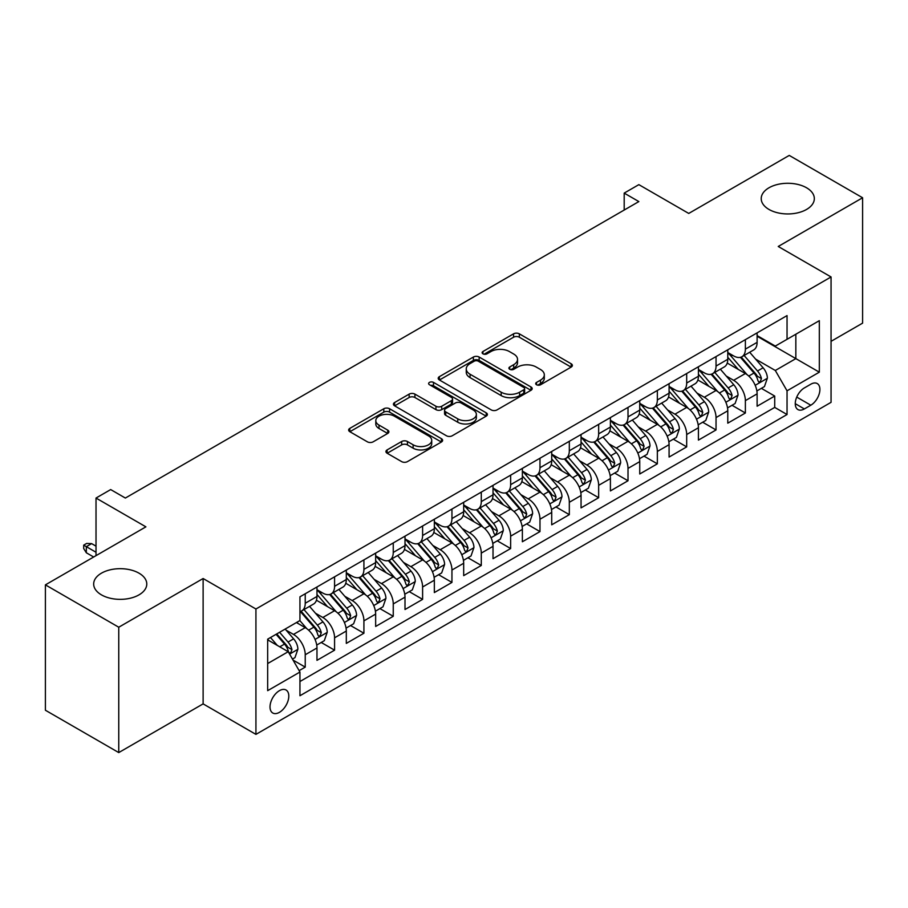 <?xml version="1.0" encoding="UTF-8"?>
<svg xmlns="http://www.w3.org/2000/svg" width="908" height="908" viewBox="0 0 908 908"><rect width="100%" height="100%" fill="white"/><g stroke="black" fill="none" stroke-linecap="round" stroke-linejoin="round"><path stroke-width="1.36" d="M536.537 384.765A2.849 1.646 0 0 0 540.566 384.765L571.166 367.093A4.075 2.349 0 0 0 572.369 365.425A4.075 2.349 0 0 0 571.166 363.767L519.331 333.838A4.075 2.349 0 0 0 513.565 333.838L482.965 351.498A2.849 1.646 0 0 0 482.125 352.667A2.849 1.646 0 0 0 482.965 353.825A2.849 1.646 0 0 0 486.994 353.825L490.956 351.544A13.03 7.525 0 0 1 509.388 351.544L513.712 354.041A13.03 7.525 0 0 1 517.526 359.364A13.03 7.525 0 0 1 513.712 364.675L509.751 366.968A2.849 1.646 0 0 0 508.911 368.126A2.849 1.646 0 0 0 509.751 369.295A2.849 1.646 0 0 0 513.78 369.295L517.742 367.014A13.03 7.525 0 0 1 536.174 367.014L540.498 369.499A13.03 7.525 0 0 1 544.312 374.822A13.03 7.525 0 0 1 540.498 380.146L536.537 382.427A2.849 1.646 0 0 0 535.697 383.596A2.849 1.646 0 0 0 536.537 384.765L536.537 382.427M139.003 573.175A26.559 15.334 0 0 0 110.061 569.849A26.559 15.334 0 0 0 93.672 584.026A26.559 15.334 0 0 0 101.446 594.865A26.559 15.334 0 0 0 130.389 598.19A26.559 15.334 0 0 0 146.778 584.026A26.559 15.334 0 0 0 139.003 573.175M806.554 187.774A26.559 15.334 0 0 0 777.611 184.449A26.559 15.334 0 0 0 761.222 198.614A26.559 15.334 0 0 0 768.997 209.453A26.559 15.334 0 0 0 797.939 212.778A26.559 15.334 0 0 0 814.328 198.614A26.559 15.334 0 0 0 806.554 187.774M279.414 712.349A13.279 7.661 120 0 0 288.086 700.647A13.279 7.661 120 0 0 286.054 690.012A13.279 7.661 120 0 0 279.414 690.67A13.279 7.661 120 0 0 270.732 702.372A13.279 7.661 120 0 0 272.775 713.007A13.279 7.661 120 0 0 279.414 712.349M387.126 449.903A4.075 2.349 0 0 0 385.934 451.571A4.075 2.349 0 0 0 387.126 453.228L401.665 461.627A4.075 2.349 0 0 0 407.431 461.627L441.413 442.003A4.075 2.349 0 0 0 442.616 440.346A4.075 2.349 0 0 0 441.413 438.678L389.577 408.748A4.075 2.349 0 0 0 383.812 408.748L349.83 428.372A4.075 2.349 0 0 0 348.638 430.029A4.075 2.349 0 0 0 349.83 431.697L367.399 441.833A4.075 2.349 0 0 0 373.154 441.833L387.705 433.445A4.075 2.349 0 0 0 388.896 431.777A4.075 2.349 0 0 0 387.705 430.12L378.988 425.08A10.896 6.288 0 0 1 375.799 420.631A10.896 6.288 0 0 1 382.529 414.82A10.896 6.288 0 0 1 394.401 416.193L428.531 435.897A10.896 6.288 0 0 1 431.72 440.346A10.896 6.288 0 0 1 424.989 446.157A10.896 6.288 0 0 1 413.117 444.784L407.431 441.504A4.075 2.349 0 0 0 401.665 441.504L387.126 449.903L387.126 453.228M831.058 341.34L862.6 323.135L862.6 197.762L789.245 155.416L688.741 213.437L638.857 184.642L624.193 193.109L638.857 201.576L125.361 498.049L110.685 489.571L96.021 498.049L96.021 555.651M118.755 627.224L118.755 752.584L203.12 703.882L203.12 578.521L118.755 627.224L45.4 584.865L145.904 526.844L96.021 498.049M203.12 578.521L255.931 609.007L831.058 276.963L831.058 402.335L255.931 734.379L255.931 609.007M862.6 197.762L778.235 246.477L831.058 276.963M491.239 409.905A4.075 2.349 0 0 0 497.005 409.905L530.987 390.292A4.075 2.349 0 0 0 532.19 388.624A4.075 2.349 0 0 0 530.987 386.967L479.152 357.037A4.075 2.349 0 0 0 473.386 357.037L439.404 376.65A4.075 2.349 0 0 0 438.212 378.318A4.075 2.349 0 0 0 439.404 379.975L491.239 409.905M430.608 385.378A2.849 1.646 0 0 1 433.502 385.775L433.502 382.393L486.2 412.822A4.075 2.349 0 0 1 487.403 414.479A4.075 2.349 0 0 1 486.2 416.148L452.218 435.772A4.075 2.349 0 0 1 446.452 435.772L394.617 405.842L394.617 402.516A4.075 2.349 0 0 0 393.425 404.174A4.075 2.349 0 0 0 394.617 405.842M394.617 402.516L409.156 394.117A4.075 2.349 0 0 1 414.922 394.117L435.942 406.251A4.075 2.349 0 0 0 441.708 406.251L451.355 400.678A4.075 2.349 0 0 0 452.547 399.021A4.075 2.349 0 0 0 451.355 397.352L429.461 384.72A2.849 1.646 0 0 1 428.633 383.551A2.849 1.646 0 0 1 430.392 382.03A2.849 1.646 0 0 1 433.502 382.393M118.755 752.584L45.4 710.238L45.4 584.865M299.141 670.637L305.236 667.119L293.057 660.093M286.122 630.163L293.5 634.42A16.594 9.579 60 0 1 305.236 654.747L316.971 647.971L316.971 660.343L334.575 650.173L321.228 642.467M315.473 613.229L322.839 617.485A16.594 9.579 60 0 1 334.575 637.813L346.311 631.037L346.311 643.397L363.915 633.239L350.567 625.533M344.813 596.284L352.179 600.54A16.594 9.579 60 0 1 363.915 620.868L375.651 614.092L375.651 626.463L393.255 616.294L379.907 608.587M374.153 579.349L381.519 583.594A16.594 9.579 60 0 1 393.255 603.933L405.002 597.146L405.002 609.518L422.606 599.359L409.247 591.641M403.504 562.404L410.87 566.66A16.594 9.579 60 0 1 422.606 586.988L434.342 580.212L434.342 592.572L451.946 582.414L438.598 574.707M432.844 545.458L440.21 549.715A16.594 9.579 60 0 1 451.946 570.042L463.682 563.266L463.682 575.638L481.285 565.468L467.938 557.762M462.183 528.524L469.549 532.78A16.594 9.579 60 0 1 481.285 553.108L493.021 546.332L493.021 558.692L510.636 548.534L497.278 540.827M491.523 511.579L498.889 515.835A16.594 9.579 60 0 1 510.636 536.163L522.372 529.387L522.372 541.758L539.976 531.589L526.629 523.882M520.874 494.644L528.24 498.889A16.594 9.579 60 0 1 539.976 519.228L551.712 512.441L551.712 524.813L569.316 514.654L555.968 506.936M550.214 477.699L557.58 481.955A16.594 9.579 60 0 1 569.316 502.283L581.052 495.507L581.052 507.878L598.656 497.709L585.308 490.002M579.554 460.753L586.92 465.01A16.594 9.579 60 0 1 598.656 485.337L610.403 478.561L610.403 490.933L628.007 480.763L614.648 473.057M608.893 443.819L616.271 448.075A16.594 9.579 60 0 1 628.007 468.403L639.743 461.627L639.743 473.987L657.347 463.829L643.999 456.122M638.245 426.874L645.611 431.13A16.594 9.579 60 0 1 657.347 451.458L669.082 444.682L669.082 457.053L686.686 446.884L673.339 439.177M667.584 409.939L674.95 414.184A16.594 9.579 60 0 1 686.686 434.523L698.422 427.747L698.422 440.108L716.037 429.949L702.678 422.231M696.924 392.994L704.29 397.25A16.594 9.579 60 0 1 716.037 417.578L727.773 410.802L727.773 423.173L745.377 413.004L745.377 400.632A16.594 9.579 -120 0 0 733.641 380.304L726.275 376.048M732.03 405.297L745.377 413.004M316.971 647.971A16.594 9.579 -120 0 0 305.236 627.644L296.428 622.559M346.311 631.037A16.594 9.579 -120 0 0 334.575 610.709L316.427 600.222M375.651 614.092A16.594 9.579 -120 0 0 363.915 593.764L345.766 583.288M405.002 597.146A16.594 9.579 -120 0 0 393.255 576.818L375.118 566.342M434.342 580.212A16.594 9.579 -120 0 0 422.606 559.884L404.457 549.408M463.682 563.266A16.594 9.579 -120 0 0 451.946 542.939L433.797 532.463M493.021 546.332A16.594 9.579 -120 0 0 481.285 526.004L463.137 515.517M522.372 529.387A16.594 9.579 -120 0 0 510.636 509.059L492.488 498.583M551.712 512.441A16.594 9.579 -120 0 0 539.976 492.113L521.828 481.637M581.052 495.507A16.594 9.579 -120 0 0 569.316 475.179L551.167 464.703M610.403 478.561A16.594 9.579 -120 0 0 598.656 458.234L580.518 447.757M639.743 461.627A16.594 9.579 -120 0 0 628.007 441.299L609.858 430.823M669.082 444.682A16.594 9.579 -120 0 0 657.347 424.354L639.198 413.878M698.422 427.747A16.594 9.579 -120 0 0 686.686 407.408L668.538 396.932M727.773 410.802A16.594 9.579 -120 0 0 716.037 390.474L697.889 379.998M810.81 384.209L804.352 387.932A12.86 7.423 120 0 0 795.953 399.27A12.86 7.423 120 0 0 797.928 409.576A12.86 7.423 120 0 0 804.352 408.941L810.81 405.206A12.86 7.423 120 0 0 819.209 393.879A12.86 7.423 120 0 0 817.245 383.562A12.86 7.423 120 0 0 810.81 384.209M267.667 663.555L288.211 651.706L299.946 672.034L299.946 695.744L787.043 414.525L787.043 390.815L775.307 370.487L755.615 359.114M299.946 672.034L267.667 690.67L267.667 639.164L299.946 620.527L299.946 596.817L787.043 315.587L787.043 339.308L819.322 320.672L819.322 372.178L787.043 390.815M316.971 589.701L322.839 593.083A16.594 9.579 60 0 0 331.136 593.911L342.872 587.135A16.594 9.579 -120 0 0 346.311 579.531L346.311 570.042M346.311 572.755L352.179 576.149A16.594 9.579 60 0 0 360.476 576.966L372.212 570.19A16.594 9.579 -120 0 0 375.651 562.597L375.651 553.108M375.651 555.809L381.519 559.203A16.594 9.579 60 0 0 389.827 560.02L401.563 553.244A16.594 9.579 -120 0 0 405.002 545.651L405.002 536.163M405.002 538.875L410.87 542.258A16.594 9.579 60 0 0 419.167 543.086L430.903 536.31A16.594 9.579 -120 0 0 434.342 528.706L434.342 519.217M434.342 521.93L440.21 525.323A16.594 9.579 60 0 0 448.507 526.141L460.243 519.365A16.594 9.579 -120 0 0 463.682 511.772L463.682 502.283M463.682 504.996L469.549 508.378A16.594 9.579 60 0 0 477.846 509.206L489.594 502.43A16.594 9.579 -120 0 0 493.021 494.826L493.021 485.337M493.021 488.05L498.889 491.444A16.594 9.579 60 0 0 507.197 492.261L518.933 485.485A16.594 9.579 -120 0 0 522.372 477.892L522.372 468.403M522.372 471.116L528.24 474.498A16.594 9.579 60 0 0 536.537 475.315L548.273 468.539A16.594 9.579 -120 0 0 551.712 460.946L551.712 451.458M551.712 454.17L557.58 457.553A16.594 9.579 60 0 0 565.877 458.381L577.613 451.605A16.594 9.579 -120 0 0 581.052 444.001L581.052 434.512M581.052 437.225L586.92 440.618A16.594 9.579 60 0 0 595.228 441.436L606.964 434.66A16.594 9.579 -120 0 0 610.403 427.066L610.403 417.578M610.403 420.291L616.271 423.673A16.594 9.579 60 0 0 624.568 424.501L636.304 417.725A16.594 9.579 -120 0 0 639.743 410.121L639.743 400.632M639.743 403.345L645.611 406.739A16.594 9.579 60 0 0 653.908 407.556L665.643 400.78A16.594 9.579 -120 0 0 669.082 393.187L669.082 383.698M669.082 386.411L674.95 389.793A16.594 9.579 60 0 0 683.247 390.61L694.983 383.834A16.594 9.579 -120 0 0 698.422 376.241L698.422 366.753M698.422 369.465L704.29 372.848A16.594 9.579 60 0 0 712.598 373.676L724.334 366.9A16.594 9.579 -120 0 0 727.773 359.296L727.773 349.807M299.946 681.522L774.717 407.408L774.717 396.058L757.113 406.228L757.113 393.856A16.594 9.579 -120 0 0 745.377 373.529L727.229 363.052M727.773 352.52L733.641 355.913A16.594 9.579 -120 0 0 741.938 356.731A16.594 9.579 -120 0 0 745.377 349.137L745.377 339.649M741.938 356.731L753.674 349.955A16.594 9.579 -120 0 0 757.113 342.361L757.113 332.873M305.236 593.764L305.236 603.253A16.594 9.579 60 0 1 301.796 610.846A16.594 9.579 60 0 1 299.946 611.515M301.796 610.846L313.532 604.07A16.594 9.579 -120 0 0 316.971 596.477L316.971 586.988M334.575 576.818L334.575 586.307A16.594 9.579 60 0 1 331.136 593.911M363.915 559.884L363.915 569.373A16.594 9.579 60 0 1 360.476 576.966M393.255 542.939L393.255 552.427A16.594 9.579 60 0 1 389.827 560.02M422.606 525.993L422.606 535.482A16.594 9.579 60 0 1 419.167 543.086M451.946 509.059L451.946 518.547A16.594 9.579 60 0 1 448.507 526.141M481.285 492.113L481.285 501.602A16.594 9.579 60 0 1 477.846 509.206M510.636 475.179L510.636 484.668A16.594 9.579 60 0 1 507.197 492.261M539.976 458.234L539.976 467.722A16.594 9.579 60 0 1 536.537 475.315M569.316 441.288L569.316 450.777A16.594 9.579 60 0 1 565.877 458.381M598.656 424.354L598.656 433.842A16.594 9.579 60 0 1 595.228 441.436M628.007 407.408L628.007 416.897A16.594 9.579 60 0 1 624.568 424.501M657.347 390.474L657.347 399.963A16.594 9.579 60 0 1 653.908 407.556M686.686 373.529L686.686 383.017A16.594 9.579 60 0 1 683.247 390.61M716.037 356.594L716.037 366.072A16.594 9.579 60 0 1 712.598 373.676M716.037 417.578L716.037 429.949M686.686 434.523L686.686 446.884M657.347 451.458L657.347 463.829M628.007 468.403L628.007 480.763M598.656 485.337L598.656 497.709M569.316 502.283L569.316 514.654M539.976 519.228L539.976 531.589M510.636 536.163L510.636 548.534M481.285 553.108L481.285 565.468M451.946 570.042L451.946 582.414M422.606 586.988L422.606 599.359M393.255 603.933L393.255 616.294M363.915 620.868L363.915 633.239M334.575 637.813L334.575 650.173M305.236 654.747L305.236 667.119M288.211 651.706L267.667 639.845M775.307 370.487L795.839 358.626L795.839 334.223L819.322 320.672M757.113 336.255L819.322 372.178M757.113 335.585L775.307 346.084L787.043 339.308M203.12 703.882L255.931 734.379M624.193 193.109L624.193 210.054M761.369 388.352L774.717 396.058M774.717 407.408L787.043 414.525M537.672 385.162L540.498 383.528A13.03 7.525 0 0 0 544.312 378.216L544.312 374.822M517.526 359.364L517.526 362.746A13.03 7.525 0 0 1 513.712 368.069L510.886 369.692M571.121 367.127L519.331 337.22A4.075 2.349 0 0 0 513.565 337.22L484.1 354.234M530.942 390.315L479.152 360.419A4.075 2.349 0 0 0 473.386 360.419L439.461 380.009M523.791 389.793A2.849 1.646 0 0 0 524.631 388.624A2.849 1.646 0 0 0 523.791 387.466L478.289 361.191A2.849 1.646 0 0 0 474.248 361.191L470.072 363.597A13.03 7.525 0 0 0 466.258 368.92A13.03 7.525 0 0 0 470.072 374.244L501.182 392.199A13.03 7.525 0 0 0 519.614 392.199L523.791 389.793L523.791 393.175A2.849 1.646 0 0 0 524.631 392.018L524.631 388.624M466.258 368.92L466.258 372.314A13.03 7.525 0 0 0 470.072 377.626L470.072 374.244M523.791 393.175L519.614 395.593A13.03 7.525 0 0 1 501.182 395.593L470.072 377.626M394.674 405.865L409.156 397.5L409.156 394.117M452.547 399.021L452.547 402.403A4.075 2.349 0 0 1 451.355 404.071L441.708 409.644A4.075 2.349 0 0 1 435.942 409.644L414.922 397.5A4.075 2.349 0 0 0 409.156 397.5M433.502 385.775L486.155 416.182M457.757 418.849A10.896 6.288 0 0 0 469.64 420.211A10.896 6.288 0 0 0 476.359 414.4A10.896 6.288 0 0 0 473.17 409.951L461.151 403.004A4.075 2.349 0 0 0 455.385 403.004L445.737 408.577A4.075 2.349 0 0 0 444.545 410.246A4.075 2.349 0 0 0 445.737 411.903L457.757 418.849L457.757 422.231A10.896 6.288 0 0 0 469.64 423.605A10.896 6.288 0 0 0 476.359 417.794L476.359 414.4M444.545 410.246L444.545 413.628A4.075 2.349 0 0 0 445.737 415.296L445.737 411.903M457.757 422.231L445.737 415.296M431.72 440.346L431.72 443.728A10.896 6.288 0 0 1 424.989 449.539A10.896 6.288 0 0 1 413.117 448.177L407.431 444.897A4.075 2.349 0 0 0 401.665 444.897L387.183 453.262M375.799 420.631L375.799 424.025A10.896 6.288 0 0 0 378.988 428.474L378.988 425.08M387.648 433.468L378.988 428.474M441.367 442.037L389.577 412.13A4.075 2.349 0 0 0 383.812 412.13L349.886 431.72M756.863 390.951L764.445 386.581L767.385 378.103A10.998 6.345 -120 0 0 763.095 367.774L749.69 352.259M747 374.607L731.11 356.197A31.746 18.33 -120 0 0 727.773 352.701M738.283 369.442L729.396 359.137A26.355 15.209 -120 0 0 727.773 357.366M740.44 357.332L754.003 373.029A10.998 6.345 60 0 1 757.919 380.611L758.725 381.905L760.212 381.701L761.449 378.568A10.998 6.345 -120 0 0 757.522 370.997L744.117 355.471M741.234 357.071L755.808 373.948A5.607 3.235 60 0 1 757.227 376.139L761.449 378.568M727.524 407.896L735.105 403.515L738.034 395.048A10.998 6.345 -120 0 0 733.755 384.72L720.35 369.193M717.66 391.541L701.759 373.131A31.746 18.33 -120 0 0 698.422 369.647M708.944 386.377L700.045 376.082A26.355 15.209 -120 0 0 698.422 374.312M711.1 374.266L724.663 389.975A10.998 6.345 60 0 1 728.579 397.545L729.385 398.85L730.861 398.646L732.098 395.513A10.998 6.345 -120 0 0 728.182 387.943L714.778 372.416M711.895 374.017L726.468 390.883A5.607 3.235 60 0 1 727.875 393.073L732.098 395.513M698.184 424.831L705.766 420.461L708.694 411.982A10.998 6.345 -120 0 0 704.415 401.665L691.011 386.138M688.321 408.486L672.419 390.077A31.746 18.33 -120 0 0 669.082 386.592M679.604 403.322L670.706 393.028A26.355 15.209 -120 0 0 669.082 391.257M681.76 391.212L695.312 406.909A10.998 6.345 60 0 1 699.239 414.491L700.034 415.796L701.521 415.58L702.758 412.459A10.998 6.345 -120 0 0 698.842 404.877L685.427 389.362M682.555 390.951L697.128 407.828A5.607 3.235 60 0 1 698.536 410.019L702.758 412.459M668.833 441.776L676.415 437.395L679.354 428.928A10.998 6.345 -120 0 0 675.075 418.599L661.66 403.084M658.981 425.432L643.08 407.022A31.746 18.33 -120 0 0 639.743 403.527M650.253 420.256L641.366 409.962A26.355 15.209 -120 0 0 639.743 408.191M652.409 408.157L665.973 423.854A10.998 6.345 60 0 1 669.9 431.425L670.694 432.73L672.181 432.526L673.418 429.393A10.998 6.345 -120 0 0 669.491 421.823L656.087 406.296M653.215 407.896L667.777 424.762A5.607 3.235 60 0 1 669.196 426.953L673.418 429.393M639.493 458.722L647.075 454.341L650.015 445.873A10.998 6.345 -120 0 0 645.724 435.545L632.32 420.018M629.63 442.366L613.74 423.957A31.746 18.33 -120 0 0 610.403 420.472M620.913 437.202L612.026 426.908A26.355 15.209 -120 0 0 610.403 425.137M623.07 425.092L636.633 440.8A10.998 6.345 60 0 1 640.549 448.37L641.354 449.676L642.841 449.46L644.067 446.339A10.998 6.345 -120 0 0 640.151 438.757L626.747 423.241M623.864 424.842L638.438 441.708A5.607 3.235 60 0 1 639.845 443.899L644.067 446.339M610.153 475.656L617.735 471.275L620.663 462.808A10.998 6.345 -120 0 0 616.384 452.479L602.98 436.964M600.29 459.312L584.389 440.902A31.746 18.33 -120 0 0 581.052 437.406M591.573 454.148L582.675 443.842A26.355 15.209 -120 0 0 581.052 442.071M593.73 442.037L607.293 457.734A10.998 6.345 60 0 1 611.209 465.316L612.003 466.61L613.49 466.406L614.727 463.273A10.998 6.345 -120 0 0 610.812 455.702L597.407 440.176M594.524 441.776L609.098 458.654A5.607 3.235 60 0 1 610.505 460.844L614.727 463.273M580.814 492.601L588.395 488.22L591.324 479.753A10.998 6.345 -120 0 0 587.045 469.425L573.629 453.898M570.95 476.246L555.049 457.836A31.746 18.33 -120 0 0 551.712 454.352M562.234 471.082L553.335 460.787A26.355 15.209 -120 0 0 551.712 459.017M564.39 458.971L577.942 474.68A10.998 6.345 60 0 1 581.869 482.25L582.664 483.555L584.15 483.351L585.388 480.219A10.998 6.345 -120 0 0 581.46 472.648L568.056 457.121M565.185 458.722L579.758 475.588A5.607 3.235 60 0 1 581.165 477.778L585.388 480.219M551.462 509.536L559.044 505.166L561.984 496.687A10.998 6.345 -120 0 0 557.694 486.37L544.289 470.843M541.611 493.192L525.709 474.782A31.746 18.33 -120 0 0 522.372 471.297M532.883 488.027L523.995 477.733A26.355 15.209 -120 0 0 522.372 475.962M535.039 475.917L548.602 491.614A10.998 6.345 60 0 1 552.518 499.196L553.324 500.501L554.811 500.285L556.048 497.164A10.998 6.345 -120 0 0 552.121 489.582L538.716 474.067M535.834 475.656L550.407 492.533A5.607 3.235 60 0 1 551.826 494.724L556.048 497.164M522.123 526.481L529.704 522.1L532.633 513.633A10.998 6.345 -120 0 0 528.354 503.304L514.949 487.789M512.26 510.126L496.358 491.727A31.746 18.33 -120 0 0 493.021 488.232M503.543 504.962L494.644 494.667A26.355 15.209 -120 0 0 493.021 492.896M505.699 492.862L519.263 508.559A10.998 6.345 60 0 1 523.178 516.13L523.984 517.435L525.471 517.231L526.697 514.098A10.998 6.345 -120 0 0 522.781 506.528L509.377 491.001M506.494 492.601L521.067 509.467A5.607 3.235 60 0 1 522.475 511.658L526.697 514.098M492.783 543.427L500.365 539.046L503.293 530.567A10.998 6.345 -120 0 0 499.014 520.25L485.61 504.723M482.92 527.071L467.018 508.662A31.746 18.33 -120 0 0 463.682 505.177M474.203 521.907L465.305 511.613A26.355 15.209 -120 0 0 463.682 509.842M476.359 509.797L489.911 525.494A10.998 6.345 60 0 1 493.839 533.075L494.633 534.381L496.12 534.165L497.357 531.044A10.998 6.345 -120 0 0 493.441 523.462L480.026 507.947M477.154 509.547L491.727 526.413A5.607 3.235 60 0 1 493.135 528.604L497.357 531.044M463.432 560.361L471.014 555.98L473.953 547.513A10.998 6.345 -120 0 0 469.674 537.184L456.259 521.669M453.58 544.017L437.679 525.607A31.746 18.33 -120 0 0 434.342 522.111M444.852 538.853L435.965 528.547A26.355 15.209 -120 0 0 434.342 526.776M447.008 526.742L460.572 542.439A10.998 6.345 60 0 1 464.499 550.021L465.293 551.315L466.78 551.111L468.017 547.978A10.998 6.345 -120 0 0 464.09 540.408L450.686 524.881M447.814 526.481L462.376 543.359A5.607 3.235 60 0 1 463.795 545.549L468.017 547.978M434.092 577.306L441.674 572.925L444.614 564.458A10.998 6.345 -120 0 0 440.323 554.13L426.919 538.603M424.229 560.951L408.339 542.541A31.746 18.33 -120 0 0 405.002 539.057M415.512 555.787L406.625 545.492A26.355 15.209 -120 0 0 405.002 543.722M417.669 543.676L431.232 559.385A10.998 6.345 60 0 1 435.148 566.955L435.954 568.26L437.44 568.056L438.678 564.924A10.998 6.345 -120 0 0 434.75 557.353L421.346 541.826M418.463 543.427L433.037 560.293A5.607 3.235 60 0 1 434.455 562.483L438.678 564.924M404.752 594.241L412.334 589.871L415.262 581.392A10.998 6.345 -120 0 0 410.984 571.075L397.579 555.548M394.889 577.897L378.988 559.487A31.746 18.33 -120 0 0 375.651 555.991M386.172 572.732L377.274 562.438A26.355 15.209 -120 0 0 375.651 560.667M388.329 560.622L401.892 576.319A10.998 6.345 60 0 1 405.808 583.901L406.614 585.206L408.089 584.99L409.326 581.869A10.998 6.345 -120 0 0 405.411 574.287L392.006 558.772M389.123 560.361L403.697 577.238A5.607 3.235 60 0 1 405.104 579.429L409.326 581.869M375.413 611.186L382.994 606.805L385.923 598.338A10.998 6.345 -120 0 0 381.644 588.009L368.239 572.494M365.549 594.831L349.648 576.432A31.746 18.33 -120 0 0 346.311 572.937M356.833 589.667L347.934 579.372A26.355 15.209 -120 0 0 346.311 577.601M358.989 577.567L372.541 593.265A10.998 6.345 60 0 1 376.468 600.835L377.263 602.14L378.75 601.936L379.987 598.803A10.998 6.345 -120 0 0 376.071 591.233L362.655 575.706M359.784 577.306L374.357 594.173A5.607 3.235 60 0 1 375.764 596.363L379.987 598.803M346.061 628.132L353.643 623.751L356.583 615.272A10.998 6.345 -120 0 0 352.293 604.955L338.888 589.428M336.21 611.776L320.308 593.367A31.746 18.33 -120 0 0 316.971 589.882M327.482 606.612L318.594 596.318A26.355 15.209 -120 0 0 316.971 594.547M329.638 594.502L343.201 610.199A10.998 6.345 60 0 1 347.117 617.78L347.923 619.086L349.41 618.87L350.647 615.749A10.998 6.345 -120 0 0 346.72 608.167L333.315 592.652M330.444 594.252L345.006 611.118A5.607 3.235 60 0 1 346.425 613.309L350.647 615.749M316.722 645.066L324.304 640.685L327.232 632.218A10.998 6.345 -120 0 0 322.953 621.889L309.549 606.374M306.859 628.722L299.844 620.595M298.142 623.558L297.007 622.23M300.298 611.447L313.862 627.144A10.998 6.345 60 0 1 317.777 634.726L318.583 636.02L320.07 635.816L321.296 632.683A10.998 6.345 -120 0 0 317.38 625.113L303.976 609.586M301.093 611.186L315.666 628.064A5.607 3.235 60 0 1 317.074 630.254L321.296 632.683M292.467 659.072L294.964 657.63L297.892 649.163A10.998 6.345 -120 0 0 293.613 638.835L285.169 629.062M277.292 645.395L270.505 637.53M268.802 640.492L267.667 639.187M276.077 634.317L284.51 644.09A10.998 6.345 60 0 1 288.438 651.66L289.232 652.965L290.719 652.761L291.956 649.629A10.998 6.345 -120 0 0 288.04 642.058L279.596 632.286M276.758 633.92L286.326 644.998A5.607 3.235 60 0 1 287.734 647.188L291.956 649.629M86.328 552.768L83.695 548.534L83.695 545.14L86.623 543.449L91.617 543.62L86.328 546.673L86.328 552.768L93.672 557.001M83.695 545.14L96.021 552.257M91.617 543.62L96.021 546.162M293.5 634.42L305.236 627.644M322.839 617.485L334.575 610.709M352.179 600.54L363.915 593.764M381.519 583.594L393.255 576.818M410.87 566.66L422.606 559.884M440.21 549.715L451.946 542.939M469.549 532.78L481.285 526.004M498.889 515.835L510.636 509.059M528.24 498.889L539.976 492.113M557.58 481.955L569.316 475.179M586.92 465.01L598.656 458.234M616.271 448.075L628.007 441.299M645.611 431.13L657.347 424.354M674.95 414.184L686.686 407.408M704.29 397.25L716.037 390.474M733.641 380.304L745.377 373.529M745.377 349.137L757.113 342.361M305.236 603.253L316.971 596.477M334.575 586.307L346.311 579.531M363.915 569.373L375.651 562.597M393.255 552.427L405.002 545.651M422.606 535.482L434.342 528.706M451.946 518.547L463.682 511.772M481.285 501.602L493.021 494.826M510.636 484.668L522.372 477.892M539.976 467.722L551.712 460.946M569.316 450.777L581.052 444.001M598.656 433.842L610.403 427.066M628.007 416.897L639.743 410.121M657.347 399.963L669.082 393.187M686.686 383.017L698.422 376.241M716.037 366.072L727.773 359.296M745.377 400.632L757.113 393.856M796.736 397.091L810.81 405.206M795.26 403.685L804.352 408.941M540.498 383.528L540.498 380.146M509.751 369.295L509.751 366.968M513.712 368.069L513.712 364.675M482.965 353.825L482.965 351.498M513.565 337.22L513.565 333.838M519.331 337.22L519.331 333.838M571.166 367.093L571.166 363.767M439.404 379.975L439.404 376.65M473.386 360.419L473.386 357.037M479.152 360.419L479.152 357.037M530.987 390.292L530.987 386.967M501.182 395.593L501.182 392.199M519.614 395.593L519.614 392.199M414.922 397.5L414.922 394.117M435.942 409.644L435.942 406.251M441.708 409.644L441.708 406.251M451.355 404.071L451.355 400.678M486.2 416.148L486.2 412.822M401.665 444.897L401.665 441.504M407.431 444.897L407.431 441.504M413.117 448.177L413.117 444.784M387.705 433.445L387.705 430.12M349.83 431.697L349.83 428.372M383.812 412.13L383.812 408.748M389.577 412.13L389.577 408.748M441.413 442.003L441.413 438.678M755.184 385.31L767.305 378.318M731.11 356.197L732.62 355.323M757.522 370.997L763.095 367.774M748.76 376.06L754.003 373.029M725.844 402.255L737.966 395.252M701.759 373.131L703.28 372.269M728.182 387.943L733.755 384.72M719.42 393.005L724.663 389.975M696.504 419.201L708.626 412.198M672.419 390.077L673.929 389.203M698.842 404.877L704.415 401.665M690.069 409.939L695.312 406.909M667.164 436.135L679.275 429.144M643.08 407.022L644.589 406.148M669.491 421.823L675.075 418.599M660.729 426.885L665.973 423.854M637.813 453.081L649.935 446.078M613.74 423.957L615.249 423.083M640.151 438.757L645.724 435.545M631.389 443.819L636.633 440.8M608.474 470.015L620.595 463.023M584.389 440.902L585.898 440.028M610.812 455.702L616.384 452.479M602.038 460.765L607.293 457.734M579.134 486.96L591.256 479.957M555.049 457.836L556.559 456.974M581.46 472.648L587.045 469.425M572.698 477.699L577.942 474.68M549.783 503.906L561.904 496.903M525.709 474.782L527.219 473.908M552.121 489.582L557.694 486.37M543.359 494.644L548.602 491.614M520.443 520.84L532.565 513.849M496.358 491.727L497.879 490.853M522.781 506.528L528.354 503.304M514.019 511.59L519.263 508.559M491.103 537.786L503.225 530.783M467.018 508.662L468.528 507.788M493.441 523.462L499.014 520.25M484.668 528.524L489.911 525.494M461.763 554.72L473.885 547.728M437.679 525.607L439.188 524.733M464.09 540.408L469.674 537.184M455.328 545.47L460.572 542.439M432.412 571.665L444.534 564.663M408.339 542.541L409.849 541.679M434.75 557.353L440.323 554.13M425.988 562.404L431.232 559.385M403.073 588.611L415.194 581.608M378.988 559.487L380.497 558.613M405.411 574.287L410.984 571.075M396.648 579.349L401.892 576.319M373.733 605.545L385.855 598.554M349.648 576.432L351.158 575.558M376.071 591.233L381.644 588.009M367.297 596.295L372.541 593.265M344.393 622.491L356.504 615.488M320.308 593.367L321.818 592.493M346.72 608.167L352.293 604.955M337.958 613.229L343.201 610.199M315.042 639.425L327.164 632.433M317.38 625.113L322.953 621.889M308.618 630.175L313.862 627.144M289.607 654.112L297.824 649.368M288.04 642.058L293.613 638.835M279.766 646.825L284.51 644.09"/></g></svg>
